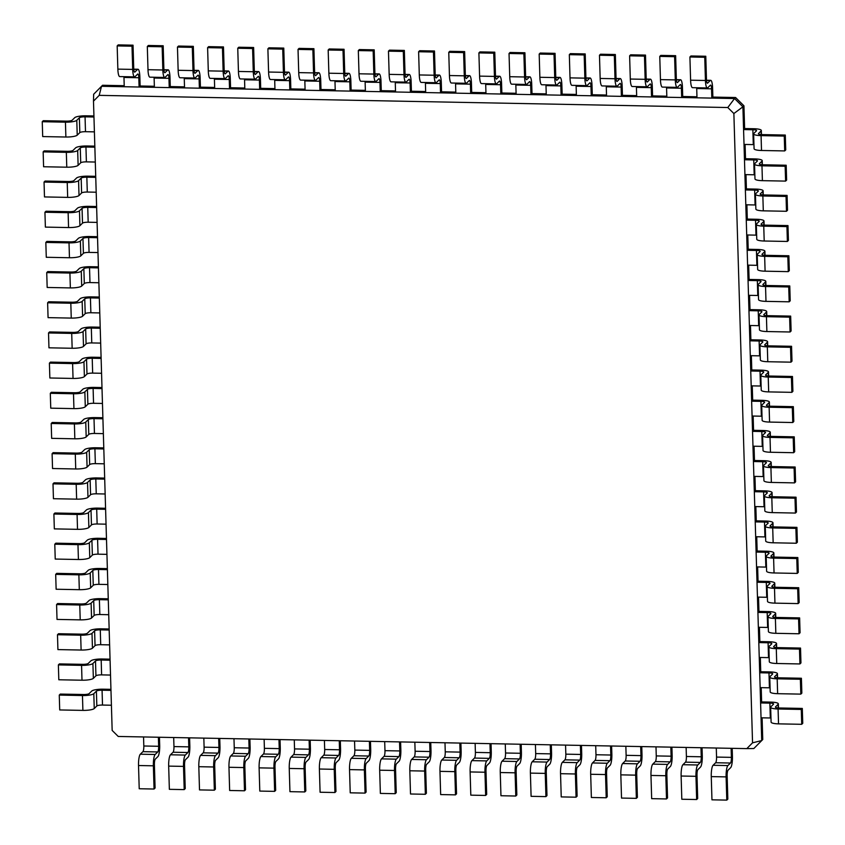 <?xml version="1.0" encoding="UTF-8"?>
<svg xmlns="http://www.w3.org/2000/svg" width="845" height="845" viewBox="0 0 845 845"><rect width="100%" height="100%" fill="white"/><g stroke="black" fill="none" stroke-linecap="round" stroke-linejoin="round"><path stroke-width="1.27" d="M727.798 107.526L99.214 95.358L93.489 101.147L112.163 730.439L118.237 736.46L746.822 748.617L752.546 742.829L733.872 113.536L727.798 107.526L734.548 98.538L696.988 97.819L696.713 88.524A4.753 1.046 91.1 0 0 696.671 87.753M711.553 88.82A4.753 1.046 91.1 0 0 710.603 85.081A4.753 1.046 91.1 0 0 710.37 85.197L707.783 87.743A9.506 2.081 -88.9 0 1 707.328 87.964A9.506 2.081 -88.9 0 1 705.438 80.486L704.751 57.28L705.786 56.256L706.473 79.472A4.753 1.046 91.1 0 0 707.413 83.211A4.753 1.046 91.1 0 0 707.645 83.095L710.233 80.55A9.506 2.081 -88.9 0 1 710.698 80.328A9.506 2.081 -88.9 0 1 712.588 87.796L712.863 97.08L711.828 98.104L711.553 88.82L696.713 88.524M707.328 87.964L692.488 87.669A9.506 2.081 -88.9 0 1 690.597 80.201L689.911 56.985L690.946 55.971L705.786 56.256M99.214 95.358L101.527 86.296L93.647 94.26L93.489 101.147M696.988 97.819L101.527 86.296L102.562 85.271L124.215 85.694M733.872 113.536L742.903 106.819L734.548 98.538L735.583 97.524L712.863 97.08M704.751 57.28L689.911 56.985M677.183 87.373A9.506 2.081 -88.9 0 1 675.292 79.905L660.452 79.62A9.506 2.081 -88.9 0 0 662.343 87.088L677.183 87.373A9.506 2.081 -88.9 0 0 677.637 87.151L680.236 84.606A4.753 1.046 91.1 0 1 680.457 84.5A4.753 1.046 91.1 0 1 681.408 88.229L681.683 97.524L682.718 96.499L696.956 96.774M139.087 87.024L138.812 77.74A4.753 1.046 91.1 0 0 137.872 74.001A4.753 1.046 91.1 0 0 137.64 74.106L135.052 76.663A9.506 2.081 -88.9 0 1 134.587 76.874A9.506 2.081 -88.9 0 1 132.697 69.406L132.01 46.2L133.045 45.176L133.732 68.392A4.753 1.046 91.1 0 0 134.682 72.121A4.753 1.046 91.1 0 0 134.915 72.015L137.503 69.47A9.506 2.081 -88.9 0 1 137.957 69.248A9.506 2.081 -88.9 0 1 139.847 76.715L140.122 86L139.087 87.024M124.247 86.729L123.972 77.444A4.753 1.046 91.1 0 0 123.94 76.673M154.36 86.275L140.122 86M666.842 97.228L666.568 87.943A4.753 1.046 91.1 0 0 666.525 87.172M169.232 87.605L168.958 78.321A4.753 1.046 91.1 0 0 168.018 74.582A4.753 1.046 91.1 0 0 167.785 74.698L165.197 77.244A9.506 2.081 -88.9 0 1 164.733 77.465A9.506 2.081 -88.9 0 1 162.842 69.998L162.155 46.781L163.191 45.757L163.877 68.973A4.753 1.046 91.1 0 0 164.828 72.712A4.753 1.046 91.1 0 0 165.05 72.596L167.648 70.05A9.506 2.081 -88.9 0 1 168.102 69.829A9.506 2.081 -88.9 0 1 169.993 77.296L170.267 86.581L169.232 87.605M154.392 87.32L154.117 78.036A4.753 1.046 91.1 0 0 154.075 77.254M647.038 86.792A9.506 2.081 -88.9 0 1 645.147 79.324L630.307 79.039A9.506 2.081 -88.9 0 0 632.197 86.507L647.038 86.792A9.506 2.081 -88.9 0 0 647.492 86.57L650.09 84.025A4.753 1.046 91.1 0 1 650.312 83.919A4.753 1.046 91.1 0 1 651.263 87.648L651.537 96.932L652.572 95.918L666.811 96.193M184.506 86.866L170.267 86.581M636.697 96.647L636.422 87.362A4.753 1.046 91.1 0 0 636.38 86.591M199.378 88.186L199.103 78.902A4.753 1.046 91.1 0 0 198.152 75.163A4.753 1.046 91.1 0 0 197.931 75.279L195.332 77.825A9.506 2.081 -88.9 0 1 194.878 78.046A9.506 2.081 -88.9 0 1 192.987 70.579L192.301 47.362L193.336 46.348L194.023 69.554A4.753 1.046 91.1 0 0 194.973 73.293A4.753 1.046 91.1 0 0 195.195 73.177L197.793 70.631A9.506 2.081 -88.9 0 1 198.248 70.41A9.506 2.081 -88.9 0 1 200.138 77.888L200.413 87.172L199.378 88.186M184.537 87.901L184.263 78.617A4.753 1.046 91.1 0 0 184.221 77.835M616.892 86.211A9.506 2.081 -88.9 0 1 615.002 78.743L600.161 78.458A9.506 2.081 -88.9 0 0 602.052 85.926L616.892 86.211A9.506 2.081 -88.9 0 0 617.357 85.989L619.945 83.444A4.753 1.046 91.1 0 1 620.177 83.328A4.753 1.046 91.1 0 1 621.117 87.067L621.392 96.351L622.427 95.337L636.665 95.612M214.651 87.447L200.413 87.172M606.552 96.066L606.277 86.781A4.753 1.046 91.1 0 0 606.235 86M229.523 88.767L229.248 79.483A4.753 1.046 91.1 0 0 228.298 75.754A4.753 1.046 91.1 0 0 228.076 75.86L225.478 78.405A9.506 2.081 -88.9 0 1 225.023 78.627A9.506 2.081 -88.9 0 1 223.133 71.16L222.446 47.943L223.481 46.929L224.168 70.146A4.753 1.046 91.1 0 0 225.108 73.874A4.753 1.046 91.1 0 0 225.34 73.769L227.939 71.223A9.506 2.081 -88.9 0 1 228.393 71.001A9.506 2.081 -88.9 0 1 230.284 78.469L230.558 87.753L229.523 88.767M214.683 88.482L214.408 79.198A4.753 1.046 91.1 0 0 214.366 78.427M586.747 85.63A9.506 2.081 -88.9 0 1 584.856 78.162L570.016 77.867A9.506 2.081 -88.9 0 0 571.907 85.334L586.747 85.63A9.506 2.081 -88.9 0 0 587.212 85.408L589.799 82.863A4.753 1.046 91.1 0 1 590.032 82.747A4.753 1.046 91.1 0 1 590.972 86.486L591.246 95.77L592.282 94.746L606.52 95.031M244.796 88.028L230.558 87.753M576.406 95.485L576.132 86.201A4.753 1.046 91.1 0 0 576.1 85.419M259.668 89.359L259.394 80.064A4.753 1.046 91.1 0 0 258.443 76.335A4.753 1.046 91.1 0 0 258.211 76.441L255.623 78.986A9.506 2.081 -88.9 0 1 255.169 79.208A9.506 2.081 -88.9 0 1 253.278 71.74L252.592 48.524L253.627 47.51L254.313 70.726A4.753 1.046 91.1 0 0 255.253 74.455A4.753 1.046 91.1 0 0 255.486 74.349L258.074 71.804A9.506 2.081 -88.9 0 1 258.538 71.582A9.506 2.081 -88.9 0 1 260.429 79.05L260.704 88.334L259.668 89.359M244.828 89.063L244.554 79.779A4.753 1.046 91.1 0 0 244.511 79.007M556.601 85.039A9.506 2.081 -88.9 0 1 554.711 77.571L539.87 77.286A9.506 2.081 -88.9 0 0 541.761 84.753L556.601 85.039A9.506 2.081 -88.9 0 0 557.066 84.827L559.654 82.271A4.753 1.046 91.1 0 1 559.886 82.166A4.753 1.046 91.1 0 1 560.827 85.905L561.101 95.189L562.147 94.165L576.374 94.439M274.942 88.609L260.704 88.334M546.261 94.893L545.986 85.609A4.753 1.046 91.1 0 0 545.954 84.838M289.814 89.94L289.539 80.655A4.753 1.046 91.1 0 0 288.589 76.916A4.753 1.046 91.1 0 0 288.356 77.032L285.768 79.578A9.506 2.081 -88.9 0 1 285.304 79.789A9.506 2.081 -88.9 0 1 283.424 72.321L282.726 49.116L283.772 48.091L284.459 71.307A4.753 1.046 91.1 0 0 285.399 75.047A4.753 1.046 91.1 0 0 285.631 74.93L288.219 72.385A9.506 2.081 -88.9 0 1 288.684 72.163A9.506 2.081 -88.9 0 1 290.574 79.631L290.849 88.915L289.814 89.94M274.974 89.654L274.699 80.359A4.753 1.046 91.1 0 0 274.657 79.588M526.456 84.458A9.506 2.081 -88.9 0 1 524.576 76.99L509.736 76.705A9.506 2.081 -88.9 0 0 511.616 84.173L526.456 84.458A9.506 2.081 -88.9 0 0 526.921 84.236L529.509 81.69A4.753 1.046 91.1 0 1 529.741 81.585A4.753 1.046 91.1 0 1 530.681 85.313L530.966 94.598L532.001 93.584L546.24 93.858M305.087 89.19L290.849 88.915M516.126 94.313L515.841 85.028A4.753 1.046 91.1 0 0 515.809 84.257M319.949 90.521L319.674 81.236A4.753 1.046 91.1 0 0 318.734 77.497A4.753 1.046 91.1 0 0 318.502 77.613L315.914 80.159A9.506 2.081 -88.9 0 1 315.449 80.381A9.506 2.081 -88.9 0 1 313.558 72.913L312.872 49.697L313.907 48.672L314.604 71.888A4.753 1.046 91.1 0 0 315.544 75.627A4.753 1.046 91.1 0 0 315.776 75.511L318.364 72.966A9.506 2.081 -88.9 0 1 318.829 72.744A9.506 2.081 -88.9 0 1 320.72 80.212L320.994 89.507L319.949 90.521M305.108 90.235L304.834 80.951A4.753 1.046 91.1 0 0 304.802 80.169M496.321 83.877A9.506 2.081 -88.9 0 1 494.431 76.409L479.59 76.124A9.506 2.081 -88.9 0 0 481.481 83.592L496.321 83.877A9.506 2.081 -88.9 0 0 496.775 83.655L499.363 81.109A4.753 1.046 91.1 0 1 499.596 81.004A4.753 1.046 91.1 0 1 500.546 84.732L500.821 94.017L501.856 93.003L516.094 93.277M335.222 89.781L320.994 89.507M485.981 93.732L485.706 84.447A4.753 1.046 91.1 0 0 485.664 83.666M350.094 91.102L349.819 81.817A4.753 1.046 91.1 0 0 348.879 78.089A4.753 1.046 91.1 0 0 348.647 78.194L346.059 80.74A9.506 2.081 -88.9 0 1 345.594 80.962A9.506 2.081 -88.9 0 1 343.704 73.494L343.017 50.277L344.052 49.263L344.739 72.469A4.753 1.046 91.1 0 0 345.689 76.208A4.753 1.046 91.1 0 0 345.922 76.092L348.51 73.547A9.506 2.081 -88.9 0 1 348.974 73.335A9.506 2.081 -88.9 0 1 350.855 80.803L351.129 90.088L350.094 91.102M335.254 90.816L334.979 81.532A4.753 1.046 91.1 0 0 334.947 80.75M466.176 83.296A9.506 2.081 -88.9 0 1 464.285 75.828L449.445 75.532A9.506 2.081 -88.9 0 0 451.336 83.011L466.176 83.296A9.506 2.081 -88.9 0 0 466.63 83.074L469.228 80.528A4.753 1.046 91.1 0 1 469.45 80.412A4.753 1.046 91.1 0 1 470.401 84.151L470.676 93.436L471.711 92.422L485.949 92.697M365.367 90.362L351.129 90.088M455.835 93.151L455.561 83.866A4.753 1.046 91.1 0 0 455.518 83.085M380.239 91.682L379.965 82.398A4.753 1.046 91.1 0 0 379.025 78.669A4.753 1.046 91.1 0 0 378.792 78.775L376.205 81.321A9.506 2.081 -88.9 0 1 375.74 81.542A9.506 2.081 -88.9 0 1 373.849 74.075L373.163 50.858L374.198 49.844L374.884 73.061A4.753 1.046 91.1 0 0 375.835 76.789A4.753 1.046 91.1 0 0 376.067 76.684L378.655 74.138A9.506 2.081 -88.9 0 1 379.109 73.916A9.506 2.081 -88.9 0 1 381 81.384L381.275 90.668L380.239 91.682M365.399 91.397L365.124 82.113A4.753 1.046 91.1 0 0 365.082 81.342M436.031 82.715A9.506 2.081 -88.9 0 1 434.14 75.237L419.3 74.951A9.506 2.081 -88.9 0 0 421.19 82.419L436.031 82.715A9.506 2.081 -88.9 0 0 436.485 82.493L439.083 79.948A4.753 1.046 91.1 0 1 439.305 79.831A4.753 1.046 91.1 0 1 440.256 83.57L440.53 92.855L441.565 91.83L455.804 92.105M395.513 90.943L381.275 90.668M425.69 92.57L425.415 83.285A4.753 1.046 91.1 0 0 425.373 82.504M410.385 92.274L410.11 82.979A4.753 1.046 91.1 0 0 409.17 79.25A4.753 1.046 91.1 0 0 408.938 79.356L406.339 81.902A9.506 2.081 -88.9 0 1 405.885 82.123A9.506 2.081 -88.9 0 1 403.994 74.656L403.308 51.439L404.343 50.425L405.03 73.642A4.753 1.046 91.1 0 0 405.98 77.37A4.753 1.046 91.1 0 0 406.202 77.265L408.8 74.719A9.506 2.081 -88.9 0 1 409.255 74.497A9.506 2.081 -88.9 0 1 411.145 81.965L411.42 91.249L410.385 92.274M395.544 91.978L395.27 82.694A4.753 1.046 91.1 0 0 395.228 81.923M425.658 91.524L411.42 91.249M752.546 742.829L761.715 740.558L742.903 106.819L743.938 105.805L735.583 97.524M675.292 79.905L674.606 56.689L675.641 55.675L676.327 78.891A4.753 1.046 91.1 0 0 677.268 82.62A4.753 1.046 91.1 0 0 677.5 82.514L680.098 79.969A9.506 2.081 -88.9 0 1 680.552 79.747A9.506 2.081 -88.9 0 1 682.443 87.215L682.718 96.499M746.822 748.617L753.835 748.522L762.75 739.533L762.105 717.827M134.587 76.874L119.747 76.589A9.506 2.081 -88.9 0 1 117.856 69.121L117.17 45.905L118.205 44.891L133.045 45.176M164.733 77.465L149.892 77.17A9.506 2.081 -88.9 0 1 148.002 69.702L147.315 46.496L148.35 45.472L163.191 45.757M660.452 79.62L659.765 56.404L660.801 55.39L675.641 55.675M645.147 79.324L644.46 56.108L645.495 55.094L646.182 78.31A4.753 1.046 91.1 0 0 647.133 82.039A4.753 1.046 91.1 0 0 647.354 81.933L649.953 79.388A9.506 2.081 -88.9 0 1 650.407 79.166A9.506 2.081 -88.9 0 1 652.298 86.634L652.572 95.918M194.878 78.046L180.038 77.761A9.506 2.081 -88.9 0 1 178.147 70.293L177.461 47.077L178.496 46.052L193.336 46.348M630.307 79.039L629.62 55.823L630.655 54.809L645.495 55.094M615.002 78.743L614.315 55.527L615.35 54.513L616.037 77.719A4.753 1.046 91.1 0 0 616.987 81.458A4.753 1.046 91.1 0 0 617.209 81.342L619.807 78.796A9.506 2.081 -88.9 0 1 620.262 78.574A9.506 2.081 -88.9 0 1 622.152 86.053L622.427 95.337M225.023 78.627L210.183 78.342A9.506 2.081 -88.9 0 1 208.292 70.874L207.606 47.658L208.641 46.644L223.481 46.929M600.161 78.458L599.475 55.242L600.51 54.217L615.35 54.513M584.856 78.162L584.17 54.946L585.205 53.922L585.891 77.138A4.753 1.046 91.1 0 0 586.842 80.877A4.753 1.046 91.1 0 0 587.074 80.761L589.662 78.215A9.506 2.081 -88.9 0 1 590.116 77.993A9.506 2.081 -88.9 0 1 592.007 85.461L592.282 94.746M255.169 79.208L240.329 78.923A9.506 2.081 -88.9 0 1 238.438 71.455L237.751 48.239L238.786 47.225L253.627 47.51M570.016 77.867L569.329 54.661L570.364 53.636L585.205 53.922M554.711 77.571L554.024 54.365L555.059 53.341L555.756 76.557A4.753 1.046 91.1 0 0 556.697 80.286A4.753 1.046 91.1 0 0 556.929 80.18L559.517 77.634A9.506 2.081 -88.9 0 1 559.981 77.413A9.506 2.081 -88.9 0 1 561.862 84.88L562.147 94.165M285.304 79.789L270.474 79.504A9.506 2.081 -88.9 0 1 268.583 72.036L267.886 48.82L268.932 47.806L283.772 48.091M539.87 77.286L539.184 54.069L540.219 53.055L555.059 53.341M524.576 76.99L523.879 53.774L524.914 52.76L525.611 75.976A4.753 1.046 91.1 0 0 526.551 79.705A4.753 1.046 91.1 0 0 526.784 79.599L529.371 77.053A9.506 2.081 -88.9 0 1 529.836 76.832A9.506 2.081 -88.9 0 1 531.727 84.299L532.001 93.584M315.449 80.381L300.609 80.095A9.506 2.081 -88.9 0 1 298.729 72.617L298.031 49.411L299.067 48.387L313.907 48.672M509.736 76.705L509.039 53.488L510.074 52.474L524.914 52.76M494.431 76.409L493.733 53.193L494.779 52.179L495.466 75.385A4.753 1.046 91.1 0 0 496.406 79.124A4.753 1.046 91.1 0 0 496.638 79.018L499.226 76.462A9.506 2.081 -88.9 0 1 499.691 76.251A9.506 2.081 -88.9 0 1 501.581 83.718L501.856 93.003M345.594 80.962L330.754 80.676A9.506 2.081 -88.9 0 1 328.863 73.209L328.177 49.992L329.212 48.968L344.052 49.263M479.59 76.124L478.893 52.908L479.939 51.894L494.779 52.179M464.285 75.828L463.599 52.612L464.634 51.587L465.32 74.804A4.753 1.046 91.1 0 0 466.26 78.543A4.753 1.046 91.1 0 0 466.493 78.427L469.081 75.881A9.506 2.081 -88.9 0 1 469.545 75.659A9.506 2.081 -88.9 0 1 471.436 83.127L471.711 92.422M375.74 81.542L360.899 81.257A9.506 2.081 -88.9 0 1 359.009 73.79L358.322 50.573L359.357 49.559L374.198 49.844M449.445 75.532L448.758 52.327L449.793 51.302L464.634 51.587M434.14 75.237L433.453 52.031L434.488 51.006L435.175 74.223A4.753 1.046 91.1 0 0 436.126 77.962A4.753 1.046 91.1 0 0 436.347 77.846L438.946 75.3A9.506 2.081 -88.9 0 1 439.4 75.078A9.506 2.081 -88.9 0 1 441.291 82.546L441.565 91.83M405.885 82.123L391.045 81.838A9.506 2.081 -88.9 0 1 389.154 74.371L388.468 51.154L389.503 50.14L404.343 50.425M419.3 74.951L418.613 51.746L419.648 50.721L434.488 51.006M744.022 144.432L753.296 144.611L752.853 129.75L743.579 129.57L744.614 128.556L743.938 105.805M674.606 56.689L659.765 56.404M93.964 117.001L85.049 116.832A4.753 1.014 -1.7 0 0 79.377 117.761L76.789 120.307A9.506 2.028 178.3 0 1 65.435 122.166L42.25 121.712L43.285 120.698L66.47 121.141A4.753 1.014 -1.7 0 0 72.152 120.212L74.74 117.666A9.506 2.028 178.3 0 1 86.084 115.818L93.932 115.966M94.397 131.862L85.493 131.693A4.753 1.014 -1.7 0 0 79.821 132.612L77.222 135.168A9.506 2.028 178.3 0 1 65.878 137.017L42.694 136.573L42.25 121.712M110.98 690.376L102.065 690.207A4.753 1.014 -1.7 0 0 96.393 691.136L93.806 693.682A9.506 2.028 178.3 0 1 82.451 695.541L59.266 695.086L60.301 694.072L83.497 694.516A4.753 1.014 -1.7 0 0 89.169 693.587L91.756 691.041A9.506 2.028 178.3 0 1 103.101 689.193L110.948 689.34M111.413 705.237L102.509 705.057A4.753 1.014 -1.7 0 0 96.837 705.987L94.249 708.543A9.506 2.028 178.3 0 1 82.894 710.391L59.71 709.948L59.266 695.086M94.851 147.178L85.947 147.009A4.753 1.014 -1.7 0 0 80.275 147.938L77.677 150.484A9.506 2.028 178.3 0 1 66.332 152.343L43.148 151.889L44.183 150.875L67.368 151.318A4.753 1.014 -1.7 0 0 73.04 150.399L75.638 147.843A9.506 2.028 178.3 0 1 86.982 145.995L94.82 146.143M95.295 162.039L86.391 161.87A4.753 1.014 -1.7 0 0 80.719 162.8L78.12 165.345A9.506 2.028 178.3 0 1 66.776 167.194L43.591 166.75L43.148 151.889M110.082 660.198L101.178 660.029A4.753 1.014 -1.7 0 0 95.496 660.959L92.908 663.505A9.506 2.028 178.3 0 1 81.564 665.364L58.368 664.909L59.403 663.895L82.599 664.339A4.753 1.014 -1.7 0 0 88.271 663.409L90.859 660.864A9.506 2.028 178.3 0 1 102.213 659.005L110.051 659.163M110.526 675.06L101.611 674.88A4.753 1.014 -1.7 0 0 95.939 675.81L93.351 678.355A9.506 2.028 178.3 0 1 81.997 680.214L58.812 679.771L58.368 664.909M95.749 177.355L86.845 177.186A4.753 1.014 -1.7 0 0 81.173 178.115L78.574 180.661A9.506 2.028 178.3 0 1 67.23 182.52L44.046 182.066L45.081 181.052L68.265 181.506A4.753 1.014 -1.7 0 0 73.938 180.576L76.536 178.031A9.506 2.028 178.3 0 1 87.88 176.172L95.717 176.32M96.193 192.216L87.288 192.047A4.753 1.014 -1.7 0 0 81.606 192.977L79.018 195.522A9.506 2.028 178.3 0 1 67.674 197.381L44.479 196.927L44.046 182.066M109.185 630.021L100.28 629.852A4.753 1.014 -1.7 0 0 94.608 630.782L92.01 633.327A9.506 2.028 178.3 0 1 80.666 635.186L57.481 634.732L58.516 633.718L81.701 634.162A4.753 1.014 -1.7 0 0 87.373 633.232L89.961 630.687A9.506 2.028 178.3 0 1 101.316 628.828L109.153 628.986M109.628 644.883L100.713 644.703A4.753 1.014 -1.7 0 0 95.041 645.633L92.454 648.178A9.506 2.028 178.3 0 1 81.109 650.037L57.914 649.594L57.481 634.732M96.647 207.532L87.743 207.363A4.753 1.014 -1.7 0 0 82.06 208.292L79.472 210.838A9.506 2.028 178.3 0 1 68.128 212.697L44.933 212.253L45.979 211.229L69.163 211.683A4.753 1.014 -1.7 0 0 74.835 210.754L77.423 208.208A9.506 2.028 178.3 0 1 88.778 206.349L96.615 206.497M97.09 222.393L88.176 222.224A4.753 1.014 -1.7 0 0 82.504 223.154L79.916 225.7A9.506 2.028 178.3 0 1 68.561 227.558L45.377 227.104L44.933 212.253M108.287 599.844L99.383 599.675A4.753 1.014 -1.7 0 0 93.71 600.605L91.112 603.15A9.506 2.028 178.3 0 1 79.768 605.009L56.583 604.555L57.618 603.541L80.803 603.985A4.753 1.014 -1.7 0 0 86.475 603.055L89.074 600.51A9.506 2.028 178.3 0 1 100.418 598.651L108.255 598.809M108.73 614.706L99.826 614.526A4.753 1.014 -1.7 0 0 94.144 615.456L91.556 618.001A9.506 2.028 178.3 0 1 80.212 619.86L57.016 619.417L56.583 604.555M97.545 237.709L88.63 237.54A4.753 1.014 -1.7 0 0 82.958 238.47L80.37 241.015A9.506 2.028 178.3 0 1 69.015 242.874L45.831 242.43L46.866 241.406L70.061 241.86A4.753 1.014 -1.7 0 0 75.733 240.931L78.321 238.385A9.506 2.028 178.3 0 1 89.676 236.526L97.513 236.674M97.978 252.57L89.074 252.401A4.753 1.014 -1.7 0 0 83.401 253.331L80.814 255.877A9.506 2.028 178.3 0 1 69.459 257.736L46.274 257.281L45.831 242.43M107.389 569.667L98.485 569.498A4.753 1.014 -1.7 0 0 92.813 570.428L90.225 572.973A9.506 2.028 178.3 0 1 78.87 574.832L55.685 574.378L56.721 573.364L79.905 573.808A4.753 1.014 -1.7 0 0 85.588 572.878L88.176 570.333A9.506 2.028 178.3 0 1 99.52 568.474L107.368 568.632M107.833 584.529L98.928 584.349A4.753 1.014 -1.7 0 0 93.256 585.279L90.658 587.824A9.506 2.028 178.3 0 1 79.314 589.683L56.129 589.24L55.685 574.378M98.432 267.897L89.528 267.717A4.753 1.014 -1.7 0 0 83.856 268.647L81.268 271.192A9.506 2.028 178.3 0 1 69.913 273.051L46.728 272.608L47.764 271.583L70.948 272.037A4.753 1.014 -1.7 0 0 76.631 271.108L79.219 268.562A9.506 2.028 178.3 0 1 90.563 266.703L98.411 266.851M98.876 282.748L89.971 282.579A4.753 1.014 -1.7 0 0 84.299 283.508L81.701 286.054A9.506 2.028 178.3 0 1 70.357 287.913L47.172 287.458L46.728 272.608M106.502 539.49L97.587 539.321A4.753 1.014 -1.7 0 0 91.915 540.251L89.327 542.796A9.506 2.028 178.3 0 1 77.972 544.655L54.788 544.201L55.823 543.187L79.018 543.631A4.753 1.014 -1.7 0 0 84.69 542.701L87.278 540.156A9.506 2.028 178.3 0 1 98.622 538.297L106.47 538.455M106.935 554.352L98.031 554.172A4.753 1.014 -1.7 0 0 92.358 555.102L89.771 557.647A9.506 2.028 178.3 0 1 78.416 559.506L55.231 559.063L54.788 544.201M99.33 298.074L90.426 297.894A4.753 1.014 -1.7 0 0 84.753 298.824L82.155 301.369A9.506 2.028 178.3 0 1 70.811 303.228L47.626 302.785L48.661 301.76L71.846 302.214A4.753 1.014 -1.7 0 0 77.518 301.285L80.117 298.739A9.506 2.028 178.3 0 1 91.461 296.88L99.298 297.028M99.773 312.925L90.869 312.756A4.753 1.014 -1.7 0 0 85.197 313.685L82.599 316.231A9.506 2.028 178.3 0 1 71.255 318.09L48.07 317.635L47.626 302.785M105.604 509.313L96.7 509.144A4.753 1.014 -1.7 0 0 91.017 510.074L88.429 512.619A9.506 2.028 178.3 0 1 77.085 514.478L53.89 514.024L54.925 513.01L78.12 513.454A4.753 1.014 -1.7 0 0 83.792 512.524L86.38 509.979A9.506 2.028 178.3 0 1 97.735 508.12L105.572 508.278M106.047 524.175L97.133 523.995A4.753 1.014 -1.7 0 0 91.461 524.925L88.873 527.47A9.506 2.028 178.3 0 1 77.518 529.329L54.333 528.885L53.89 514.024M100.228 328.251L91.323 328.071A4.753 1.014 -1.7 0 0 85.651 329.001L83.053 331.546A9.506 2.028 178.3 0 1 71.709 333.405L48.524 332.962L49.559 331.937L72.744 332.391A4.753 1.014 -1.7 0 0 78.416 331.462L81.014 328.916A9.506 2.028 178.3 0 1 92.358 327.057L100.196 327.205M100.671 343.102L91.767 342.933A4.753 1.014 -1.7 0 0 86.084 343.862L83.497 346.408A9.506 2.028 178.3 0 1 72.152 348.267L48.957 347.813L48.524 332.962M104.706 479.136L95.802 478.967A4.753 1.014 -1.7 0 0 90.13 479.897L87.531 482.442A9.506 2.028 178.3 0 1 76.187 484.291L53.003 483.847L54.038 482.833L77.222 483.277A4.753 1.014 -1.7 0 0 82.894 482.347L85.493 479.802A9.506 2.028 178.3 0 1 96.837 477.943L104.674 478.101M105.15 493.987L96.245 493.818A4.753 1.014 -1.7 0 0 90.563 494.747L87.975 497.293A9.506 2.028 178.3 0 1 76.631 499.152L53.436 498.708L53.003 483.847M101.125 358.428L92.221 358.248A4.753 1.014 -1.7 0 0 86.539 359.178L83.951 361.723A9.506 2.028 178.3 0 1 72.607 363.582L49.411 363.139L50.457 362.114L73.642 362.568A4.753 1.014 -1.7 0 0 79.314 361.639L81.902 359.093A9.506 2.028 178.3 0 1 93.256 357.234L101.094 357.382M101.569 373.279L92.654 373.11A4.753 1.014 -1.7 0 0 86.982 374.039L84.394 376.585A9.506 2.028 178.3 0 1 73.04 378.444L49.855 377.99L49.411 363.139M103.808 448.959L94.904 448.79A4.753 1.014 -1.7 0 0 89.232 449.709L86.634 452.265A9.506 2.028 178.3 0 1 75.289 454.114L52.105 453.67L53.14 452.656L76.325 453.1A4.753 1.014 -1.7 0 0 81.997 452.17L84.595 449.624A9.506 2.028 178.3 0 1 95.939 447.765L103.777 447.913M104.252 463.81L95.348 463.641A4.753 1.014 -1.7 0 0 89.676 464.57L87.077 467.116A9.506 2.028 178.3 0 1 75.733 468.975L52.538 468.521L52.105 453.67M102.023 388.605L93.108 388.425A4.753 1.014 -1.7 0 0 87.436 389.355L84.849 391.9A9.506 2.028 178.3 0 1 73.494 393.759L50.309 393.316L51.344 392.291L74.54 392.745A4.753 1.014 -1.7 0 0 80.212 391.816L82.799 389.27A9.506 2.028 178.3 0 1 94.154 387.411L101.991 387.559M102.456 403.456L93.552 403.287A4.753 1.014 -1.7 0 0 87.88 404.216L85.292 406.762A9.506 2.028 178.3 0 1 73.938 408.621L50.753 408.167L50.309 393.316M102.91 418.782L94.006 418.602A4.753 1.014 -1.7 0 0 88.334 419.532L85.746 422.077A9.506 2.028 178.3 0 1 74.392 423.936L51.207 423.493L52.242 422.468L75.427 422.922A4.753 1.014 -1.7 0 0 81.109 421.993L83.697 419.447A9.506 2.028 178.3 0 1 95.041 417.588L102.889 417.736M103.354 433.633L94.45 433.464A4.753 1.014 -1.7 0 0 88.778 434.393L86.179 436.939A9.506 2.028 178.3 0 1 74.835 438.798L51.651 438.344L51.207 423.493M753.835 748.522L762.75 739.533M143.544 736.946L143.819 745.998A4.753 1.046 -88.9 0 1 142.921 751.659L140.323 754.205A9.506 2.081 91.1 0 0 138.527 765.528L139.214 788.744L154.054 789.029L155.089 788.015L154.403 764.799A4.753 1.046 -88.9 0 1 155.3 759.137L157.899 756.592A9.506 2.081 91.1 0 0 159.694 745.269L159.451 737.252M158.385 737.231L158.659 746.283A4.753 1.046 -88.9 0 1 157.762 751.944L155.163 754.49A9.506 2.081 91.1 0 0 153.367 765.813L154.054 789.029M716.285 748.026L716.549 757.078A4.753 1.046 -88.9 0 1 715.652 762.739L713.064 765.285A9.506 2.081 91.1 0 0 711.268 776.608L711.955 799.824L726.795 800.109L727.83 799.095L727.144 775.879A4.753 1.046 -88.9 0 1 728.041 770.217L730.629 767.672A9.506 2.081 91.1 0 0 732.425 756.349L732.192 748.332M731.126 748.321L731.39 757.363A4.753 1.046 -88.9 0 1 730.492 763.024L727.904 765.57A9.506 2.081 91.1 0 0 726.109 776.893L726.795 800.109M173.69 737.527L173.964 746.579A4.753 1.046 -88.9 0 1 173.067 752.24L170.468 754.786A9.506 2.081 91.1 0 0 168.673 766.109L169.359 789.325L184.199 789.61L185.235 788.596L184.548 765.38A4.753 1.046 -88.9 0 1 185.446 759.718L188.044 757.173A9.506 2.081 91.1 0 0 189.84 745.85L189.597 737.843M188.53 737.822L188.805 746.864A4.753 1.046 -88.9 0 1 187.907 752.525L185.308 755.071A9.506 2.081 91.1 0 0 183.513 766.394L184.199 789.61M686.14 747.445L686.404 756.497A4.753 1.046 -88.9 0 1 685.506 762.158L682.918 764.704A9.506 2.081 91.1 0 0 681.123 776.027L681.809 799.243L696.65 799.528L697.685 798.504L696.998 775.298A4.753 1.046 -88.9 0 1 697.896 769.637L700.484 767.091A9.506 2.081 91.1 0 0 702.279 755.768L702.047 747.751M700.98 747.73L701.244 756.782A4.753 1.046 -88.9 0 1 700.347 762.443L697.759 764.989A9.506 2.081 91.1 0 0 695.963 776.312L696.65 799.528M203.835 738.118L204.099 747.16A4.753 1.046 -88.9 0 1 203.201 752.821L200.614 755.377A9.506 2.081 91.1 0 0 198.818 766.69L199.504 789.906L214.345 790.191L215.38 789.177L214.693 765.961A4.753 1.046 -88.9 0 1 215.591 760.299L218.179 757.754A9.506 2.081 91.1 0 0 219.985 746.431L219.742 738.424M218.675 738.403L218.939 747.455A4.753 1.046 -88.9 0 1 218.042 753.117L215.454 755.662A9.506 2.081 91.1 0 0 213.658 766.985L214.345 790.191M655.995 746.864L656.259 755.916A4.753 1.046 -88.9 0 1 655.361 761.577L652.773 764.123A9.506 2.081 91.1 0 0 650.977 775.446L651.664 798.652L666.504 798.947L667.539 797.923L666.853 774.707A4.753 1.046 -88.9 0 1 667.751 769.045L670.338 766.499A9.506 2.081 91.1 0 0 672.145 755.176L671.902 747.17M670.835 747.149L671.099 756.201A4.753 1.046 -88.9 0 1 670.201 761.863L667.613 764.408A9.506 2.081 91.1 0 0 665.818 775.731L666.504 798.947M233.98 738.699L234.245 747.751A4.753 1.046 -88.9 0 1 233.347 753.413L230.759 755.958A9.506 2.081 91.1 0 0 228.963 767.281L229.65 790.487L244.49 790.783L245.525 789.758L244.839 766.542A4.753 1.046 -88.9 0 1 245.737 760.88L248.324 758.335A9.506 2.081 91.1 0 0 250.12 747.012L249.888 739.005M248.821 738.984L249.085 748.036A4.753 1.046 -88.9 0 1 248.187 753.698L245.599 756.243A9.506 2.081 91.1 0 0 243.804 767.566L244.49 790.783M625.849 746.283L626.124 755.324A4.753 1.046 -88.9 0 1 625.226 760.986L622.628 763.542A9.506 2.081 91.1 0 0 620.832 774.854L621.519 798.071L636.359 798.356L637.394 797.342L636.707 774.126A4.753 1.046 -88.9 0 1 637.605 768.464L640.204 765.919A9.506 2.081 91.1 0 0 641.999 754.596L641.756 746.589M640.69 746.568L640.964 755.62A4.753 1.046 -88.9 0 1 640.056 761.282L637.468 763.827A9.506 2.081 91.1 0 0 635.672 775.15L636.359 798.356M264.126 739.28L264.39 748.332A4.753 1.046 -88.9 0 1 263.492 753.993L260.904 756.539A9.506 2.081 91.1 0 0 259.109 767.862L259.795 791.078L274.636 791.364L275.671 790.339L274.984 767.133A4.753 1.046 -88.9 0 1 275.882 761.472L278.47 758.926A9.506 2.081 91.1 0 0 280.265 747.603L280.033 739.586M278.966 739.565L279.23 748.617A4.753 1.046 -88.9 0 1 278.332 754.279L275.745 756.824A9.506 2.081 91.1 0 0 273.949 768.147L274.636 791.364M595.704 745.691L595.978 754.743A4.753 1.046 -88.9 0 1 595.081 760.405L592.482 762.951A9.506 2.081 91.1 0 0 590.687 774.273L591.373 797.49L606.214 797.775L607.249 796.761L606.562 773.545A4.753 1.046 -88.9 0 1 607.46 767.883L610.058 765.338A9.506 2.081 91.1 0 0 611.854 754.015L611.611 746.008M610.544 745.987L610.819 755.029A4.753 1.046 -88.9 0 1 609.921 760.69L607.323 763.246A9.506 2.081 91.1 0 0 605.527 774.559L606.214 797.775M294.271 739.861L294.535 748.913A4.753 1.046 -88.9 0 1 293.637 754.574L291.05 757.12A9.506 2.081 91.1 0 0 289.243 768.443L289.941 791.659L304.781 791.945L305.816 790.931L305.129 767.714A4.753 1.046 -88.9 0 1 306.027 762.053L308.615 759.507A9.506 2.081 91.1 0 0 310.411 748.184L310.178 740.167M309.112 740.157L309.376 749.198A4.753 1.046 -88.9 0 1 308.478 754.86L305.89 757.405A9.506 2.081 91.1 0 0 304.084 768.728L304.781 791.945M565.558 745.11L565.833 754.162A4.753 1.046 -88.9 0 1 564.935 759.824L562.337 762.37A9.506 2.081 91.1 0 0 560.541 773.693L561.228 796.909L576.068 797.194L577.114 796.18L576.417 772.964A4.753 1.046 -88.9 0 1 577.315 767.302L579.913 764.757A9.506 2.081 91.1 0 0 581.709 753.434L581.466 745.417M580.399 745.396L580.673 754.448A4.753 1.046 -88.9 0 1 579.776 760.109L577.177 762.655A9.506 2.081 91.1 0 0 575.382 773.978L576.068 797.194M324.417 740.452L324.681 749.494A4.753 1.046 -88.9 0 1 323.783 755.155L321.195 757.701A9.506 2.081 91.1 0 0 319.389 769.024L320.086 792.24L334.926 792.525L335.961 791.511L335.264 768.295A4.753 1.046 -88.9 0 1 336.173 762.634L338.76 760.088A9.506 2.081 91.1 0 0 340.556 748.765L340.324 740.759M339.257 740.738L339.521 749.79A4.753 1.046 -88.9 0 1 338.623 755.441L336.025 757.997A9.506 2.081 91.1 0 0 334.229 769.32L334.926 792.525M535.424 744.529L535.688 753.582A4.753 1.046 -88.9 0 1 534.79 759.243L532.202 761.789A9.506 2.081 91.1 0 0 530.396 773.112L531.093 796.328L545.933 796.613L546.968 795.589L546.271 772.383A4.753 1.046 -88.9 0 1 547.18 766.721L549.768 764.176A9.506 2.081 91.1 0 0 551.563 752.853L551.331 744.836M550.264 744.815L550.528 753.867A4.753 1.046 -88.9 0 1 549.63 759.528L547.042 762.074A9.506 2.081 91.1 0 0 545.236 773.397L545.933 796.613M354.551 741.033L354.826 750.085A4.753 1.046 -88.9 0 1 353.928 755.747L351.33 758.292A9.506 2.081 91.1 0 0 349.534 769.615L350.221 792.821L365.061 793.106L366.107 792.092L365.41 768.876A4.753 1.046 -88.9 0 1 366.308 763.215L368.906 760.669A9.506 2.081 91.1 0 0 370.701 749.346L370.459 741.34M369.392 741.318L369.666 750.371A4.753 1.046 -88.9 0 1 368.769 756.032L366.17 758.578A9.506 2.081 91.1 0 0 364.375 769.901L365.061 793.106M505.278 743.949L505.542 753.001A4.753 1.046 -88.9 0 1 504.645 758.662L502.057 761.208A9.506 2.081 91.1 0 0 500.261 772.531L500.948 795.736L515.788 796.032L516.823 795.008L516.137 771.791A4.753 1.046 -88.9 0 1 517.034 766.13L519.622 763.584A9.506 2.081 91.1 0 0 521.418 752.261L521.185 744.255M520.119 744.234L520.383 753.286A4.753 1.046 -88.9 0 1 519.485 758.947L516.897 761.493A9.506 2.081 91.1 0 0 515.091 772.816L515.788 796.032M384.697 741.614L384.971 750.666A4.753 1.046 -88.9 0 1 384.074 756.328L381.475 758.873A9.506 2.081 91.1 0 0 379.68 770.196L380.366 793.413L395.207 793.698L396.242 792.673L395.555 769.468A4.753 1.046 -88.9 0 1 396.453 763.806L399.051 761.25A9.506 2.081 91.1 0 0 400.847 749.937L400.604 741.921M399.537 741.899L399.812 750.952A4.753 1.046 -88.9 0 1 398.914 756.613L396.316 759.159A9.506 2.081 91.1 0 0 394.52 770.482L395.207 793.698M475.133 743.368L475.397 752.409A4.753 1.046 -88.9 0 1 474.499 758.071L471.911 760.616A9.506 2.081 91.1 0 0 470.116 771.939L470.802 795.156L485.643 795.441L486.678 794.427L485.991 771.21A4.753 1.046 -88.9 0 1 486.889 765.549L489.477 763.003A9.506 2.081 91.1 0 0 491.272 751.68L491.04 743.674M489.973 743.653L490.237 752.705A4.753 1.046 -88.9 0 1 489.339 758.366L486.752 760.912A9.506 2.081 91.1 0 0 484.956 772.235L485.643 795.441M414.842 742.195L415.117 751.247A4.753 1.046 -88.9 0 1 414.208 756.909L411.621 759.454A9.506 2.081 91.1 0 0 409.825 770.777L410.512 793.994L425.352 794.279L426.387 793.254L425.7 770.048A4.753 1.046 -88.9 0 1 426.598 764.387L429.186 761.841A9.506 2.081 91.1 0 0 430.992 750.518L430.749 742.501M429.682 742.48L429.957 751.532A4.753 1.046 -88.9 0 1 429.049 757.194L426.461 759.739A9.506 2.081 91.1 0 0 424.665 771.062L425.352 794.279M444.988 742.776L445.252 751.828A4.753 1.046 -88.9 0 1 444.354 757.49L441.766 760.035A9.506 2.081 91.1 0 0 439.97 771.358L440.657 794.575L455.497 794.86L456.532 793.846L455.846 770.629A4.753 1.046 -88.9 0 1 456.744 764.968L459.331 762.422A9.506 2.081 91.1 0 0 461.138 751.099L460.895 743.093M459.828 743.072L460.092 752.113A4.753 1.046 -88.9 0 1 459.194 757.775L456.606 760.32A9.506 2.081 91.1 0 0 454.811 771.643L455.497 794.86M761.039 717.806L770.313 717.986A4.753 1.014 178.3 0 1 770.978 718.007M761.63 701.931L760.595 702.945L769.869 703.124A4.753 1.014 178.3 0 1 773.587 704.001A4.753 1.014 178.3 0 1 773.471 704.234L770.883 706.779A9.506 2.028 -1.7 0 0 770.651 707.244A9.506 2.028 -1.7 0 0 778.087 708.997L801.271 709.441L802.306 708.427L779.122 707.983A4.753 1.014 178.3 0 1 775.404 707.107A4.753 1.014 178.3 0 1 775.52 706.874L778.108 704.329A9.506 2.028 -1.7 0 0 778.34 703.864A9.506 2.028 -1.7 0 0 770.915 702.111L761.63 701.931L761.208 687.65M744.92 174.609L754.194 174.788L753.751 159.927L744.477 159.747L745.512 158.733L745.089 144.453M760.141 687.629L769.415 687.809A4.753 1.014 178.3 0 1 770.08 687.83M760.743 671.754L759.708 672.768L768.982 672.947A4.753 1.014 178.3 0 1 772.689 673.824A4.753 1.014 178.3 0 1 772.583 674.056L769.985 676.602A9.506 2.028 -1.7 0 0 769.763 677.067A9.506 2.028 -1.7 0 0 777.189 678.82L800.373 679.264L801.409 678.25L778.224 677.806A4.753 1.014 178.3 0 1 774.506 676.919A4.753 1.014 178.3 0 1 774.622 676.697L777.22 674.152A9.506 2.028 -1.7 0 0 777.442 673.687A9.506 2.028 -1.7 0 0 770.017 671.933L760.743 671.754L760.32 657.473M745.818 204.786L755.092 204.965L754.648 190.104L745.374 189.924L746.41 188.91L745.987 174.63M759.243 657.452L768.527 657.632A4.753 1.014 178.3 0 1 769.182 657.653M759.845 641.577L758.81 642.591L768.084 642.77A4.753 1.014 178.3 0 1 771.802 643.647A4.753 1.014 178.3 0 1 771.686 643.879L769.087 646.425A9.506 2.028 -1.7 0 0 768.865 646.89A9.506 2.028 -1.7 0 0 776.291 648.643L799.486 649.087L800.521 648.073L777.326 647.619A4.753 1.014 178.3 0 1 773.619 646.742A4.753 1.014 178.3 0 1 773.724 646.52L776.323 643.964A9.506 2.028 -1.7 0 0 776.544 643.51A9.506 2.028 -1.7 0 0 769.119 641.756L759.845 641.577L759.423 627.296M746.705 234.963L755.979 235.142L755.546 220.281L746.272 220.101L747.307 219.087L746.885 204.807M758.356 627.275L767.63 627.455A4.753 1.014 178.3 0 1 768.285 627.476M758.947 611.4L757.912 612.414L767.186 612.593A4.753 1.014 178.3 0 1 770.904 613.47A4.753 1.014 178.3 0 1 770.788 613.702L768.2 616.248A9.506 2.028 -1.7 0 0 767.968 616.713A9.506 2.028 -1.7 0 0 775.393 618.466L798.588 618.91L799.623 617.896L776.439 617.441A4.753 1.014 178.3 0 1 772.721 616.565A4.753 1.014 178.3 0 1 772.837 616.343L775.425 613.787A9.506 2.028 -1.7 0 0 775.657 613.333A9.506 2.028 -1.7 0 0 768.221 611.579L758.947 611.4L758.525 597.109M747.603 265.14L756.877 265.319L756.444 250.458L747.16 250.278L748.205 249.264L747.772 234.984M757.458 597.098L766.732 597.278A4.753 1.014 178.3 0 1 767.387 597.299M758.049 581.223L757.014 582.237L766.288 582.416A4.753 1.014 178.3 0 1 770.006 583.293A4.753 1.014 178.3 0 1 769.89 583.525L767.302 586.071A9.506 2.028 -1.7 0 0 767.07 586.536A9.506 2.028 -1.7 0 0 774.506 588.289L797.691 588.733L798.726 587.719L775.541 587.264A4.753 1.014 178.3 0 1 771.823 586.388A4.753 1.014 178.3 0 1 771.939 586.155L774.527 583.61A9.506 2.028 -1.7 0 0 774.759 583.156A9.506 2.028 -1.7 0 0 767.323 581.402L758.049 581.223L757.627 566.932M748.501 295.317L757.775 295.496L757.331 280.635L748.057 280.455L749.092 279.441L748.67 265.161M756.56 566.91L765.834 567.09A4.753 1.014 178.3 0 1 766.499 567.122M757.152 551.035L756.117 552.06L765.39 552.239A4.753 1.014 178.3 0 1 769.108 553.116A4.753 1.014 178.3 0 1 768.992 553.348L766.404 555.894A9.506 2.028 -1.7 0 0 766.172 556.359A9.506 2.028 -1.7 0 0 773.608 558.112L796.793 558.556L797.828 557.542L774.643 557.087A4.753 1.014 178.3 0 1 770.925 556.211A4.753 1.014 178.3 0 1 771.041 555.978L773.629 553.433A9.506 2.028 -1.7 0 0 773.862 552.979A9.506 2.028 -1.7 0 0 766.436 551.215L757.152 551.035L756.729 536.755M749.399 325.494L758.673 325.674L758.229 310.823L748.955 310.643L749.99 309.619L749.568 295.338M755.662 536.733L764.936 536.913A4.753 1.014 178.3 0 1 765.602 536.945M756.264 520.858L755.229 521.883L764.503 522.062A4.753 1.014 178.3 0 1 768.211 522.939A4.753 1.014 178.3 0 1 768.105 523.171L765.507 525.717A9.506 2.028 -1.7 0 0 765.285 526.182A9.506 2.028 -1.7 0 0 772.71 527.935L795.895 528.378L796.93 527.364L773.745 526.91A4.753 1.014 178.3 0 1 770.027 526.034A4.753 1.014 178.3 0 1 770.144 525.801L772.742 523.256A9.506 2.028 -1.7 0 0 772.964 522.801A9.506 2.028 -1.7 0 0 765.538 521.038L756.264 520.858L755.842 506.577M750.297 355.671L759.57 355.851L759.127 341L749.853 340.82L750.888 339.796L750.466 325.515M754.765 506.556L764.049 506.736A4.753 1.014 178.3 0 1 764.704 506.768M755.367 490.681L754.331 491.705L763.605 491.885A4.753 1.014 178.3 0 1 767.323 492.762A4.753 1.014 178.3 0 1 767.207 492.994L764.609 495.54A9.506 2.028 -1.7 0 0 764.387 496.004A9.506 2.028 -1.7 0 0 771.812 497.758L795.008 498.201L796.043 497.187L772.848 496.733A4.753 1.014 178.3 0 1 769.14 495.857A4.753 1.014 178.3 0 1 769.246 495.624L771.844 493.079A9.506 2.028 -1.7 0 0 772.066 492.624A9.506 2.028 -1.7 0 0 764.64 490.861L755.367 490.681L754.944 476.4M751.184 385.848L760.458 386.028L760.025 371.177L750.751 370.997L751.786 369.973L751.363 355.692M753.877 476.379L763.151 476.559A4.753 1.014 178.3 0 1 763.806 476.591M754.469 460.504L753.434 461.528L762.708 461.708A4.753 1.014 178.3 0 1 766.426 462.585A4.753 1.014 178.3 0 1 766.309 462.817L763.722 465.363A9.506 2.028 -1.7 0 0 763.489 465.817A9.506 2.028 -1.7 0 0 770.915 467.581L794.11 468.024L795.145 467.01L771.96 466.556A4.753 1.014 178.3 0 1 768.242 465.679A4.753 1.014 178.3 0 1 768.359 465.447L770.946 462.902A9.506 2.028 -1.7 0 0 771.179 462.437A9.506 2.028 -1.7 0 0 763.743 460.683L754.469 460.504L754.046 446.223M752.082 416.025L761.356 416.205L760.912 401.354L751.638 401.174L752.684 400.15L752.251 385.869M752.979 446.202L762.253 446.382A4.753 1.014 178.3 0 1 762.908 446.403M753.571 430.327L752.536 431.351L761.81 431.531A4.753 1.014 178.3 0 1 765.528 432.408A4.753 1.014 178.3 0 1 765.412 432.64L762.824 435.186A9.506 2.028 -1.7 0 0 762.591 435.64A9.506 2.028 -1.7 0 0 770.027 437.404L793.212 437.847L794.247 436.833L771.062 436.379A4.753 1.014 178.3 0 1 767.344 435.502A4.753 1.014 178.3 0 1 767.461 435.27L770.048 432.724A9.506 2.028 -1.7 0 0 770.281 432.26A9.506 2.028 -1.7 0 0 762.845 430.506L753.571 430.327L753.148 416.046M132.01 46.2L117.17 45.905M162.155 46.781L147.315 46.496M644.46 56.108L629.62 55.823M192.301 47.362L177.461 47.077M614.315 55.527L599.475 55.242M222.446 47.943L207.606 47.658M584.17 54.946L569.329 54.661M252.592 48.524L237.751 48.239M554.024 54.365L539.184 54.069M282.726 49.116L267.886 48.82M523.879 53.774L509.039 53.488M312.872 49.697L298.031 49.411M493.733 53.193L478.893 52.908M343.017 50.277L328.177 49.992M463.599 52.612L448.758 52.327M373.163 50.858L358.322 50.573M433.453 52.031L418.613 51.746M403.308 51.439L388.468 51.154M752.853 129.75A4.753 1.014 178.3 0 1 756.571 130.626A4.753 1.014 178.3 0 1 756.455 130.859L753.867 133.404A9.506 2.028 -1.7 0 0 753.634 133.869A9.506 2.028 -1.7 0 0 761.07 135.623L784.255 136.077L785.29 135.052L762.105 134.608A4.753 1.014 178.3 0 1 758.387 133.732A4.753 1.014 178.3 0 1 758.504 133.499L761.091 130.954A9.506 2.028 -1.7 0 0 761.324 130.489A9.506 2.028 -1.7 0 0 753.888 128.736L744.614 128.556M770.651 707.244L771.094 722.095A9.506 2.028 -1.7 0 0 778.53 723.859L801.715 724.302L802.75 723.288L802.306 708.427M753.296 144.611A4.753 1.014 178.3 0 1 753.951 144.632M753.634 133.869L754.078 148.72A9.506 2.028 -1.7 0 0 761.503 150.484L784.699 150.928L785.734 149.914L785.29 135.052M769.763 677.067L770.196 691.918A9.506 2.028 -1.7 0 0 777.632 693.682L800.817 694.125L801.852 693.111L801.409 678.25M753.751 159.927A4.753 1.014 178.3 0 1 757.469 160.803A4.753 1.014 178.3 0 1 757.352 161.036L754.765 163.581A9.506 2.028 -1.7 0 0 754.532 164.046A9.506 2.028 -1.7 0 0 761.968 165.8L785.153 166.254L786.188 165.229L763.003 164.786A4.753 1.014 178.3 0 1 759.285 163.909A4.753 1.014 178.3 0 1 759.401 163.677L761.989 161.131A9.506 2.028 -1.7 0 0 762.222 160.666A9.506 2.028 -1.7 0 0 754.786 158.913L745.512 158.733M754.194 174.788A4.753 1.014 178.3 0 1 754.849 174.809M754.532 164.046L754.976 178.897A9.506 2.028 -1.7 0 0 762.401 180.661L785.596 181.105L786.632 180.091L786.188 165.229M768.865 646.89L769.309 661.741A9.506 2.028 -1.7 0 0 776.735 663.494L799.919 663.948L800.954 662.934L800.521 648.073M754.648 190.104A4.753 1.014 178.3 0 1 758.366 190.981A4.753 1.014 178.3 0 1 758.25 191.213L755.652 193.758A9.506 2.028 -1.7 0 0 755.43 194.223A9.506 2.028 -1.7 0 0 762.855 195.977L786.051 196.431L787.086 195.406L763.891 194.963A4.753 1.014 178.3 0 1 760.183 194.086A4.753 1.014 178.3 0 1 760.299 193.854L762.887 191.308A9.506 2.028 -1.7 0 0 763.119 190.843A9.506 2.028 -1.7 0 0 755.683 189.09L746.41 188.91M755.092 204.965A4.753 1.014 178.3 0 1 755.747 204.986M755.43 194.223L755.874 209.085A9.506 2.028 -1.7 0 0 763.299 210.838L786.484 211.282L787.519 210.268L787.086 195.406M767.968 616.713L768.411 631.564A9.506 2.028 -1.7 0 0 775.837 633.317L799.021 633.771L800.067 632.747L799.623 617.896M755.546 220.281A4.753 1.014 178.3 0 1 759.254 221.158A4.753 1.014 178.3 0 1 759.148 221.39L756.55 223.936A9.506 2.028 -1.7 0 0 756.328 224.4A9.506 2.028 -1.7 0 0 763.753 226.154L786.938 226.608L787.984 225.583L764.788 225.14A4.753 1.014 178.3 0 1 761.081 224.263A4.753 1.014 178.3 0 1 761.187 224.031L763.785 221.485A9.506 2.028 -1.7 0 0 764.007 221.02A9.506 2.028 -1.7 0 0 756.581 219.267L747.307 219.087M755.979 235.142A4.753 1.014 178.3 0 1 756.645 235.163M756.328 224.4L756.761 239.262A9.506 2.028 -1.7 0 0 764.197 241.015L787.382 241.459L788.417 240.445L787.984 225.583M767.07 586.536L767.513 601.386A9.506 2.028 -1.7 0 0 774.939 603.14L798.134 603.594L799.169 602.569L798.726 587.719M756.444 250.458A4.753 1.014 178.3 0 1 760.151 251.335A4.753 1.014 178.3 0 1 760.035 251.567L757.447 254.113A9.506 2.028 -1.7 0 0 757.215 254.577A9.506 2.028 -1.7 0 0 764.651 256.331L787.836 256.785L788.871 255.76L765.686 255.317A4.753 1.014 178.3 0 1 761.968 254.44A4.753 1.014 178.3 0 1 762.084 254.208L764.672 251.662A9.506 2.028 -1.7 0 0 764.905 251.197A9.506 2.028 -1.7 0 0 757.479 249.444L748.205 249.264M756.877 265.319A4.753 1.014 178.3 0 1 757.543 265.341M757.215 254.577L757.659 269.439A9.506 2.028 -1.7 0 0 765.095 271.192L788.279 271.636L789.314 270.622L788.871 255.76M766.172 556.359L766.616 571.209A9.506 2.028 -1.7 0 0 774.052 572.963L797.236 573.417L798.271 572.392L797.828 557.542M757.331 280.635A4.753 1.014 178.3 0 1 761.049 281.522A4.753 1.014 178.3 0 1 760.933 281.744L758.345 284.29A9.506 2.028 -1.7 0 0 758.113 284.754A9.506 2.028 -1.7 0 0 765.549 286.508L788.734 286.962L789.769 285.937L766.584 285.494A4.753 1.014 178.3 0 1 762.866 284.617A4.753 1.014 178.3 0 1 762.982 284.385L765.57 281.839A9.506 2.028 -1.7 0 0 765.802 281.374A9.506 2.028 -1.7 0 0 758.366 279.621L749.092 279.441M757.775 295.496A4.753 1.014 178.3 0 1 758.43 295.518M758.113 284.754L758.556 299.616A9.506 2.028 -1.7 0 0 765.982 301.369L789.177 301.813L790.212 300.799L789.769 285.937M765.285 526.182L765.718 541.032A9.506 2.028 -1.7 0 0 773.154 542.786L796.339 543.24L797.374 542.215L796.93 527.364M758.229 310.823A4.753 1.014 178.3 0 1 761.947 311.699A4.753 1.014 178.3 0 1 761.831 311.921L759.243 314.477A9.506 2.028 -1.7 0 0 759.011 314.932A9.506 2.028 -1.7 0 0 766.436 316.685L789.631 317.139L790.666 316.114L767.482 315.671A4.753 1.014 178.3 0 1 763.764 314.794A4.753 1.014 178.3 0 1 763.88 314.562L766.468 312.016A9.506 2.028 -1.7 0 0 766.7 311.551A9.506 2.028 -1.7 0 0 759.264 309.798L749.99 309.619M758.673 325.674A4.753 1.014 178.3 0 1 759.328 325.695M759.011 314.932L759.454 329.793A9.506 2.028 -1.7 0 0 766.88 331.546L790.075 331.99L791.11 330.976L790.666 316.114M764.387 496.004L764.831 510.855A9.506 2.028 -1.7 0 0 772.256 512.609L795.441 513.063L796.476 512.038L796.043 497.187M759.127 341A4.753 1.014 178.3 0 1 762.845 341.876A4.753 1.014 178.3 0 1 762.729 342.098L760.13 344.654A9.506 2.028 -1.7 0 0 759.909 345.109A9.506 2.028 -1.7 0 0 767.334 346.862L790.529 347.316L791.564 346.292L768.369 345.848A4.753 1.014 178.3 0 1 764.662 344.971A4.753 1.014 178.3 0 1 764.778 344.739L767.366 342.193A9.506 2.028 -1.7 0 0 767.598 341.729A9.506 2.028 -1.7 0 0 760.162 339.975L750.888 339.796M759.57 355.851A4.753 1.014 178.3 0 1 760.225 355.872M759.909 345.109L760.352 359.97A9.506 2.028 -1.7 0 0 767.778 361.723L790.962 362.167L791.997 361.153L791.564 346.292M763.489 465.817L763.933 480.678A9.506 2.028 -1.7 0 0 771.358 482.432L794.543 482.886L795.589 481.861L795.145 467.01M760.025 371.177A4.753 1.014 178.3 0 1 763.732 372.053A4.753 1.014 178.3 0 1 763.626 372.286L761.028 374.831A9.506 2.028 -1.7 0 0 760.806 375.286A9.506 2.028 -1.7 0 0 768.232 377.039L791.416 377.493L792.462 376.479L769.267 376.025A4.753 1.014 178.3 0 1 765.549 375.148A4.753 1.014 178.3 0 1 765.665 374.916L768.263 372.37A9.506 2.028 -1.7 0 0 768.485 371.906A9.506 2.028 -1.7 0 0 761.06 370.152L751.786 369.973M760.458 386.028A4.753 1.014 178.3 0 1 761.123 386.049M760.806 375.286L761.239 390.147A9.506 2.028 -1.7 0 0 768.675 391.9L791.86 392.344L792.895 391.33L792.462 376.479M762.591 435.64L763.035 450.501A9.506 2.028 -1.7 0 0 770.46 452.255L793.656 452.709L794.691 451.684L794.247 436.833M760.912 401.354A4.753 1.014 178.3 0 1 764.63 402.231A4.753 1.014 178.3 0 1 764.514 402.463L761.926 405.008A9.506 2.028 -1.7 0 0 761.694 405.463A9.506 2.028 -1.7 0 0 769.13 407.227L792.314 407.67L793.349 406.656L770.165 406.202A4.753 1.014 178.3 0 1 766.447 405.325A4.753 1.014 178.3 0 1 766.563 405.093L769.151 402.547A9.506 2.028 -1.7 0 0 769.383 402.083A9.506 2.028 -1.7 0 0 761.958 400.329L752.684 400.15M761.356 416.205A4.753 1.014 178.3 0 1 762.021 416.226M761.694 405.463L762.137 420.324A9.506 2.028 -1.7 0 0 769.573 422.077L792.758 422.532L793.793 421.507L793.349 406.656M784.699 150.928L784.255 136.077M801.715 724.302L801.271 709.441M800.817 694.125L800.373 679.264M785.596 181.105L785.153 166.254M799.919 663.948L799.486 649.087M786.484 211.282L786.051 196.431M799.021 633.771L798.588 618.91M787.382 241.459L786.938 226.608M798.134 603.594L797.691 588.733M788.279 271.636L787.836 256.785M797.236 573.417L796.793 558.556M789.177 301.813L788.734 286.962M796.339 543.24L795.895 528.378M790.075 331.99L789.631 317.139M795.441 513.063L795.008 498.201M790.962 362.167L790.529 347.316M794.543 482.886L794.11 468.024M791.86 392.344L791.416 377.493M793.656 452.709L793.212 437.847M792.758 422.532L792.314 407.67M705.438 80.486L690.597 80.201M710.233 80.55L706.526 80.476M138.812 77.74L123.972 77.444M681.408 88.229L666.568 87.943M168.958 78.321L154.117 78.036M651.263 87.648L636.422 87.362M199.103 78.902L184.263 78.617M621.117 87.067L606.277 86.781M229.248 79.483L214.408 79.198M590.972 86.486L576.132 86.201M259.394 80.064L244.554 79.779M560.827 85.905L545.986 85.609M289.539 80.655L274.699 80.359M530.681 85.313L515.841 85.028M319.674 81.236L304.834 80.951M500.546 84.732L485.706 84.447M349.819 81.817L334.979 81.532M470.401 84.151L455.561 83.866M379.965 82.398L365.124 82.113M440.256 83.57L425.415 83.285M410.11 82.979L395.27 82.694M680.098 79.969L676.38 79.895M85.049 116.832L85.493 131.693M102.065 690.207L102.509 705.057M85.947 147.009L86.391 161.87M101.178 660.029L101.611 674.88M86.845 177.186L87.288 192.047M100.28 629.852L100.713 644.703M87.743 207.363L88.176 222.224M99.383 599.675L99.826 614.526M88.63 237.54L89.074 252.401M98.485 569.498L98.928 584.349M89.528 267.717L89.971 282.579M97.587 539.321L98.031 554.172M90.426 297.894L90.869 312.756M96.7 509.144L97.133 523.995M91.323 328.071L91.767 342.933M95.802 478.967L96.245 493.818M92.221 358.248L92.654 373.11M94.904 448.79L95.348 463.641M93.108 388.425L93.552 403.287M94.006 418.602L94.45 433.464M143.819 745.998L158.659 746.283M716.549 757.078L731.39 757.363M173.964 746.579L188.805 746.864M686.404 756.497L701.244 756.782M204.099 747.16L218.939 747.455M656.259 755.916L671.099 756.201M234.245 747.751L249.085 748.036M626.124 755.324L640.964 755.62M264.39 748.332L279.23 748.617M595.978 754.743L610.819 755.029M294.535 748.913L309.376 749.198M565.833 754.162L580.673 754.448M324.681 749.494L339.521 749.79M535.688 753.582L550.528 753.867M354.826 750.085L369.666 750.371M505.542 753.001L520.383 753.286M384.971 750.666L399.812 750.952M475.397 752.409L490.237 752.705M415.117 751.247L429.957 751.532M445.252 751.828L460.092 752.113M770.313 717.986L769.869 703.124M769.415 687.809L768.982 672.947M768.527 657.632L768.084 642.77M767.63 627.455L767.186 612.593M766.732 597.278L766.288 582.416M765.834 567.09L765.39 552.239M764.936 536.913L764.503 522.062M764.049 506.736L763.605 491.885M763.151 476.559L762.708 461.708M762.253 446.382L761.81 431.531M137.503 69.47L133.795 69.396M132.697 69.406L117.856 69.121M167.648 70.05L163.941 69.977M162.842 69.998L148.002 69.702M649.953 79.388L646.235 79.314M197.793 70.631L194.086 70.568M192.987 70.579L178.147 70.293M619.807 78.796L616.1 78.733M227.939 71.223L224.221 71.149M223.133 71.16L208.292 70.874M589.662 78.215L585.955 78.141M258.074 71.804L254.366 71.73M253.278 71.74L238.438 71.455M559.517 77.634L555.809 77.56M288.219 72.385L284.512 72.311M283.424 72.321L268.583 72.036M529.371 77.053L525.664 76.979M318.364 72.966L314.657 72.892M313.558 72.913L298.729 72.617M499.226 76.462L495.519 76.399M348.51 73.547L344.802 73.483M343.704 73.494L328.863 73.209M469.081 75.881L465.373 75.807M378.655 74.138L374.948 74.064M373.849 74.075L359.009 73.79M438.946 75.3L435.228 75.226M408.8 74.719L405.093 74.645M403.994 74.656L389.154 74.371M79.377 117.761L79.821 132.612M96.393 691.136L96.837 705.987M80.275 147.938L80.719 162.8M95.496 660.959L95.939 675.81M81.173 178.115L81.606 192.977M94.608 630.782L95.041 645.633M82.06 208.292L82.504 223.154M93.71 600.605L94.144 615.456M82.958 238.47L83.401 253.331M92.813 570.428L93.256 585.279M83.856 268.647L84.299 283.508M91.915 540.251L92.358 555.102M84.753 298.824L85.197 313.685M91.017 510.074L91.461 524.925M85.651 329.001L86.084 343.862M90.13 479.897L90.563 494.747M86.539 359.178L86.982 374.039M89.232 449.709L89.676 464.57M87.436 389.355L87.88 404.216M88.334 419.532L88.778 434.393M142.921 751.659L157.762 751.944M715.652 762.739L730.492 763.024M173.067 752.24L187.907 752.525M685.506 762.158L700.347 762.443M203.201 752.821L218.042 753.117M655.361 761.577L670.201 761.863M233.347 753.413L248.187 753.698M625.226 760.986L640.056 761.282M263.492 753.993L278.332 754.279M595.081 760.405L609.921 760.69M293.637 754.574L308.478 754.86M564.935 759.824L579.776 760.109M323.783 755.155L338.623 755.441M534.79 759.243L549.63 759.528M353.928 755.747L368.769 756.032M504.645 758.662L519.485 758.947M384.074 756.328L398.914 756.613M474.499 758.071L489.339 758.366M414.208 756.909L429.049 757.194M444.354 757.49L459.194 757.775M761.197 134.566L761.091 130.954M761.503 150.484L761.07 135.623M65.435 122.166L65.878 137.017M76.789 120.307L77.222 135.168M82.451 695.541L82.894 710.391M93.806 693.682L94.249 708.543M66.332 152.343L66.776 167.194M77.677 150.484L78.12 165.345M81.564 665.364L81.997 680.214M92.908 663.505L93.351 678.355M67.23 182.52L67.674 197.381M78.574 180.661L79.018 195.522M80.666 635.186L81.109 650.037M92.01 633.327L92.454 648.178M68.128 212.697L68.561 227.558M79.472 210.838L79.916 225.7M79.768 605.009L80.212 619.86M91.112 603.15L91.556 618.001M69.015 242.874L69.459 257.736M80.37 241.015L80.814 255.877M78.87 574.832L79.314 589.683M90.225 572.973L90.658 587.824M69.913 273.051L70.357 287.913M81.268 271.192L81.701 286.054M77.972 544.655L78.416 559.506M89.327 542.796L89.771 557.647M70.811 303.228L71.255 318.09M82.155 301.369L82.599 316.231M77.085 514.478L77.518 529.329M88.429 512.619L88.873 527.47M71.709 333.405L72.152 348.267M83.053 331.546L83.497 346.408M76.187 484.291L76.631 499.152M87.531 482.442L87.975 497.293M72.607 363.582L73.04 378.444M83.951 361.723L84.394 376.585M75.289 454.114L75.733 468.975M86.634 452.265L87.077 467.116M73.494 393.759L73.938 408.621M84.849 391.9L85.292 406.762M74.392 423.936L74.835 438.798M85.746 422.077L86.179 436.939M138.527 765.528L153.367 765.813M140.323 754.205L155.163 754.49M711.268 776.608L726.109 776.893M713.064 765.285L727.904 765.57M168.673 766.109L183.513 766.394M170.468 754.786L185.308 755.071M681.123 776.027L695.963 776.312M682.918 764.704L697.759 764.989M198.818 766.69L213.658 766.985M200.614 755.377L215.454 755.662M650.977 775.446L665.818 775.731M652.773 764.123L667.613 764.408M228.963 767.281L243.804 767.566M230.759 755.958L245.599 756.243M620.832 774.854L635.672 775.15M622.628 763.542L637.468 763.827M259.109 767.862L273.949 768.147M260.904 756.539L275.745 756.824M590.687 774.273L605.527 774.559M592.482 762.951L607.323 763.246M289.243 768.443L304.084 768.728M291.05 757.12L305.89 757.405M560.541 773.693L575.382 773.978M562.337 762.37L577.177 762.655M319.389 769.024L334.229 769.32M321.195 757.701L336.025 757.997M530.396 773.112L545.236 773.397M532.202 761.789L547.042 762.074M349.534 769.615L364.375 769.901M351.33 758.292L366.17 758.578M500.261 772.531L515.091 772.816M502.057 761.208L516.897 761.493M379.68 770.196L394.52 770.482M381.475 758.873L396.316 759.159M470.116 771.939L484.956 772.235M471.911 760.616L486.752 760.912M409.825 770.777L424.665 771.062M411.621 759.454L426.461 759.739M439.97 771.358L454.811 771.643M441.766 760.035L456.606 760.32M778.224 707.941L778.108 704.329M778.53 723.859L778.087 708.997M777.326 677.764L777.22 674.152M777.632 693.682L777.189 678.82M762.095 164.743L761.989 161.131M762.401 180.661L761.968 165.8M776.428 647.587L776.323 643.964M776.735 663.494L776.291 648.643M762.993 194.92L762.887 191.308M763.299 210.838L762.855 195.977M775.53 617.41L775.425 613.787M775.837 633.317L775.393 618.466M763.891 225.097L763.785 221.485M764.197 241.015L763.753 226.154M774.633 587.233L774.527 583.61M774.939 603.14L774.506 588.289M764.788 255.274L764.672 251.662M765.095 271.192L764.651 256.331M773.745 557.056L773.629 553.433M774.052 572.963L773.608 558.112M765.676 285.452L765.57 281.839M765.982 301.369L765.549 286.508M772.848 526.879L772.742 523.256M773.154 542.786L772.71 527.935M766.573 315.629L766.468 312.016M766.88 331.546L766.436 316.685M771.95 496.702L771.844 493.079M772.256 512.609L771.812 497.758M767.471 345.806L767.366 342.193M767.778 361.723L767.334 346.862M771.052 466.524L770.946 462.902M771.358 482.432L770.915 467.581M768.369 375.983L768.263 372.37M768.675 391.9L768.232 377.039M770.154 436.347L770.048 432.724M770.46 452.255L770.027 437.404M769.267 406.16L769.151 402.547M769.573 422.077L769.13 407.227M706.515 80.243L710.698 80.328M676.37 79.662L680.552 79.747M133.774 69.163L137.957 69.248M163.919 69.755L168.102 69.829M646.224 79.081L650.407 79.166M194.065 70.336L198.248 70.41M616.079 78.5L620.262 78.574M224.21 70.917L228.393 71.001M585.934 77.92L590.116 77.993M254.356 71.498L258.538 71.582M555.788 77.328L559.981 77.413M284.49 72.078L288.684 72.163M525.643 76.747L529.836 76.832M314.636 72.67L318.829 72.744M495.497 76.166L499.691 76.251M344.781 73.251L348.974 73.335M465.363 75.585L469.545 75.659M374.926 73.832L379.109 73.916M435.217 74.994L439.4 75.078M405.072 74.413L409.255 74.497M761.324 130.489L761.44 134.577M778.34 703.864L778.467 707.952M777.442 673.687L777.569 677.774M762.222 160.666L762.338 164.754M776.544 643.51L776.671 647.597M763.119 190.843L763.236 194.931M775.657 613.333L775.773 617.42M764.007 221.02L764.134 225.119M774.759 583.156L774.876 587.243M764.905 251.197L765.031 255.296M773.862 552.979L773.988 557.066M765.802 281.374L765.919 285.473M772.964 522.801L773.09 526.889M766.7 311.551L766.816 315.65M772.066 492.624L772.193 496.712M767.598 341.729L767.714 345.827M771.179 462.437L771.295 466.535M768.485 371.906L768.612 376.004M770.281 432.26L770.397 436.358M769.383 402.083L769.51 406.181"/></g></svg>
